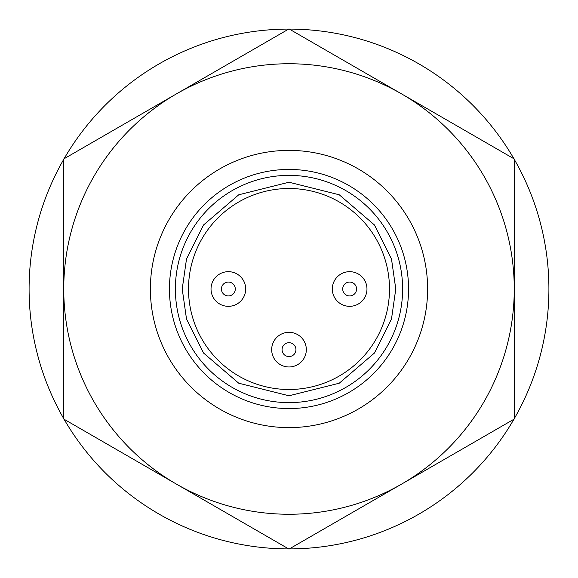 <?xml version="1.0" encoding="UTF-8"?>
<svg xmlns="http://www.w3.org/2000/svg" width="578" height="578" viewBox="0 0 578 578"><rect width="100%" height="100%" fill="white"/><g stroke="black" fill="none" stroke-linecap="round" stroke-linejoin="round"><path stroke-width="0.87" d="M427.619 289A138.619 138.619 0 0 1 219.691 409.043A138.619 138.619 0 0 1 219.691 168.957A138.619 138.619 0 0 1 427.619 289M408.559 289A119.559 119.559 0 0 1 229.22 392.541A119.559 119.559 0 0 1 229.22 185.459A119.559 119.559 0 0 1 408.559 289M389.5 289A100.5 100.5 0 0 0 238.75 201.968A100.5 100.5 0 0 0 238.75 376.032A100.5 100.5 0 0 0 389.5 289M306.326 349.647A17.326 17.326 0 0 1 289 366.972A17.326 17.326 0 0 1 271.674 349.647A17.326 17.326 0 0 1 289 332.321A17.326 17.326 0 0 1 306.326 349.647M245.679 289A17.326 17.326 0 0 1 228.353 306.326A17.326 17.326 0 0 1 211.028 289A17.326 17.326 0 0 1 228.353 271.674A17.326 17.326 0 0 1 245.679 289A17.326 17.326 0 0 1 228.353 306.326A17.326 17.326 0 0 1 211.028 289A17.326 17.326 0 0 1 228.353 271.674A17.326 17.326 0 0 1 245.679 289M366.972 289A17.326 17.326 0 0 1 349.647 306.326A17.326 17.326 0 0 1 332.321 289A17.326 17.326 0 0 1 349.647 271.674A17.326 17.326 0 0 1 366.972 289A17.326 17.326 0 0 1 349.647 306.326A17.326 17.326 0 0 1 332.321 289A17.326 17.326 0 0 1 349.647 271.674A17.326 17.326 0 0 1 366.972 289M282.071 349.647A6.929 6.929 0 0 1 292.468 343.643A6.929 6.929 0 0 1 292.468 355.651A6.929 6.929 0 0 1 282.071 349.647M176.377 93.925L63.746 158.95L63.746 419.05L289 549.1L514.254 419.05L514.254 158.95L289 28.9L176.377 93.925A225.254 225.254 0 0 1 514.254 289A225.254 225.254 0 0 1 176.377 484.075A225.254 225.254 0 0 1 176.377 93.925M63.746 418.667A259.905 259.905 0 0 1 63.746 159.333M64.079 158.755A259.905 259.905 0 0 1 288.668 29.095M289.332 29.095A259.905 259.905 0 0 1 513.921 158.755M514.254 159.333A259.905 259.905 0 0 1 514.254 418.667M513.921 419.245A259.905 259.905 0 0 1 289.332 548.905M288.668 548.905A259.905 259.905 0 0 1 64.079 419.245M402.62 289A113.62 113.62 0 0 1 289 402.62A113.62 113.62 0 0 1 175.38 289A113.62 113.62 0 0 1 289 175.38A113.62 113.62 0 0 1 402.62 289M182.222 289L186.492 259.103L203.579 224.936L238.75 194.786L289 182.222L339.25 194.786L374.421 224.936L391.508 259.103L395.778 289L391.508 318.897L374.421 353.064L339.25 383.214L289 395.778L238.75 383.214L203.579 353.064L186.492 318.897L182.222 289M221.425 289A6.929 6.929 0 0 1 231.821 282.996A6.929 6.929 0 0 1 231.821 295.004A6.929 6.929 0 0 1 221.425 289M342.711 289A6.929 6.929 0 0 1 353.107 282.996A6.929 6.929 0 0 1 353.107 295.004A6.929 6.929 0 0 1 342.711 289"/></g></svg>
